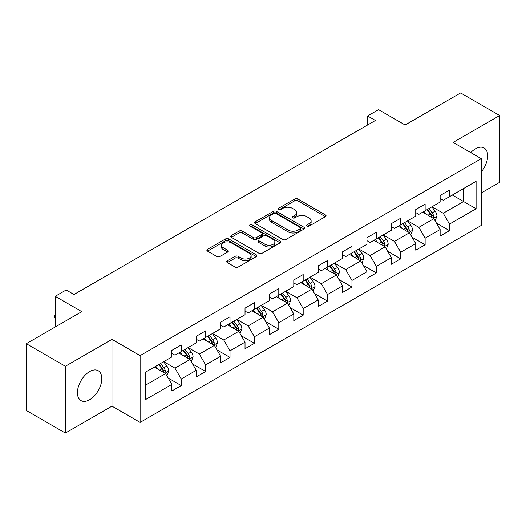 <?xml version="1.0" encoding="UTF-8"?>
<svg xmlns="http://www.w3.org/2000/svg" width="526" height="526" viewBox="0 0 526 526"><rect width="100%" height="100%" fill="white"/><g stroke="black" fill="none" stroke-linecap="round" stroke-linejoin="round"><path stroke-width="0.79" d="M306.974 226.108A1.519 0.874 0 0 0 309.124 226.108L325.43 216.692A2.17 1.256 0 0 0 326.067 215.811A2.17 1.256 0 0 0 325.43 214.924L297.808 198.973A2.17 1.256 0 0 0 294.738 198.973L278.432 208.388A1.519 0.874 0 0 0 277.984 209.006A1.519 0.874 0 0 0 278.432 209.631A1.519 0.874 0 0 0 280.582 209.631L282.692 208.408A6.943 4.011 0 0 1 292.515 208.408L294.816 209.742A6.943 4.011 0 0 1 296.848 212.576A6.943 4.011 0 0 1 294.816 215.41L292.706 216.627A1.519 0.874 0 0 0 292.259 217.251A1.519 0.874 0 0 0 292.706 217.869A1.519 0.874 0 0 0 294.849 217.869L296.96 216.653A6.943 4.011 0 0 1 306.783 216.653L309.084 217.981A6.943 4.011 0 0 1 311.122 220.815A6.943 4.011 0 0 1 309.084 223.649L306.974 224.865A1.519 0.874 0 0 0 306.533 225.49A1.519 0.874 0 0 0 306.974 226.108L306.974 224.865M89.617 399.747A17.246 9.955 120 0 0 100.887 384.552A17.246 9.955 120 0 0 98.244 370.731A17.246 9.955 120 0 0 89.617 371.586A17.246 9.955 120 0 0 78.354 386.781A17.246 9.955 120 0 0 80.997 400.602A17.246 9.955 120 0 0 89.617 399.747M481.251 171.956A17.246 9.955 120 0 0 484.091 147.964A17.246 9.955 120 0 0 475.465 148.819A17.246 9.955 120 0 0 470.777 152.606M227.37 260.817A2.17 1.256 0 0 0 226.732 261.705A2.17 1.256 0 0 0 227.37 262.586L235.115 267.063A2.17 1.256 0 0 0 238.186 267.063L256.293 256.609A2.17 1.256 0 0 0 256.931 255.721A2.17 1.256 0 0 0 256.293 254.834L228.672 238.889A2.17 1.256 0 0 0 225.601 238.889L207.494 249.344A2.17 1.256 0 0 0 206.863 250.231A2.17 1.256 0 0 0 207.494 251.112L216.857 256.517A2.17 1.256 0 0 0 219.927 256.517L227.673 252.046A2.17 1.256 0 0 0 228.31 251.158A2.17 1.256 0 0 0 227.673 250.271L223.031 247.595A5.806 3.353 0 0 1 221.334 245.221A5.806 3.353 0 0 1 224.918 242.124A5.806 3.353 0 0 1 231.243 242.854L249.429 253.354A5.806 3.353 0 0 1 251.132 255.721A5.806 3.353 0 0 1 247.542 258.818A5.806 3.353 0 0 1 241.217 258.095L238.186 256.34A2.17 1.256 0 0 0 235.115 256.34L227.37 260.817L227.37 262.586M481.251 192.957L499.7 182.305L499.7 115.51L460.612 92.944L405.112 124.991L378.536 109.645L367.595 115.963L375.406 120.474L73.982 294.501L66.164 289.99L55.223 296.309L55.223 326.994M65.388 366.26L65.388 433.056L111.972 406.157L111.972 339.362L65.388 366.26L26.3 343.695L81.8 311.648L55.223 296.309M111.972 339.362L140.113 355.609L481.251 158.655L481.251 225.45L140.113 422.404L140.113 355.609M499.7 115.51L453.11 142.408L481.251 158.655M282.843 239.508A2.17 1.256 0 0 0 285.914 239.508L304.021 229.053A2.17 1.256 0 0 0 304.659 228.166A2.17 1.256 0 0 0 304.021 227.285L276.4 211.334A2.17 1.256 0 0 0 273.329 211.334L255.222 221.788A2.17 1.256 0 0 0 254.584 222.676A2.17 1.256 0 0 0 255.222 223.563L282.843 239.508M250.534 226.436A1.519 0.874 0 0 1 252.079 226.653L252.079 224.845L280.161 241.059A2.17 1.256 0 0 1 280.792 241.947A2.17 1.256 0 0 1 280.161 242.834L262.053 253.289A2.17 1.256 0 0 1 258.983 253.289L231.361 237.338L231.361 235.569A2.17 1.256 0 0 0 230.723 236.45A2.17 1.256 0 0 0 231.361 237.338M231.361 235.569L239.106 231.092A2.17 1.256 0 0 1 242.177 231.092L253.381 237.561A2.17 1.256 0 0 0 256.451 237.561L261.593 234.589A2.17 1.256 0 0 0 262.224 233.708A2.17 1.256 0 0 0 261.593 232.821L249.929 226.088A1.519 0.874 0 0 1 249.482 225.463A1.519 0.874 0 0 1 250.422 224.655A1.519 0.874 0 0 1 252.079 224.845M65.388 433.056L26.3 410.49L26.3 343.695M168.182 378.043L181.233 385.578L181.233 378.99L196.244 370.324L196.244 376.912L205.62 371.494L205.62 364.906L220.631 356.24L220.631 362.828L230.013 357.417L230.013 350.829L245.024 342.163L245.024 348.751L254.4 343.333L254.4 336.745L269.411 328.079L269.411 334.667L278.793 329.256L278.793 322.662L293.797 313.996L293.797 320.59L303.18 315.173L303.18 308.584L318.191 299.919L318.191 306.507L327.566 301.089L327.566 294.501L342.577 285.835L342.577 292.423L351.96 287.012L351.96 280.424L366.964 271.758L366.964 278.346L376.346 272.928L376.346 266.34L391.357 257.674L391.357 264.262L400.733 258.851L400.733 252.256L415.744 243.591L415.744 250.185L425.126 244.768L425.126 238.179L440.137 229.514L440.137 236.102L449.513 230.684L449.513 224.096L476.096 208.75L476.096 181.312L463.584 188.532L463.584 201.53L476.096 208.75M181.233 385.578L171.851 390.996L171.851 384.401L145.275 399.747L145.275 372.309L171.851 356.963L171.851 350.375L181.233 344.957L181.233 351.546L196.244 342.88L196.244 336.292L205.62 330.88L205.62 337.468L220.631 328.803L220.631 322.214L230.013 316.797L230.013 323.385L245.024 314.719L245.024 308.131L254.4 302.713L254.4 309.308L269.411 300.642L269.411 294.047L278.793 288.636L278.793 295.224L293.797 286.558L293.797 279.97L303.18 274.552L303.18 281.14L318.191 272.475L318.191 265.886L327.566 260.475L327.566 267.063L342.577 258.397L342.577 251.809L351.96 246.392L351.96 252.98L366.964 244.314L366.964 237.726L376.346 232.308L376.346 238.903L391.357 230.237L391.357 223.642L400.733 218.231L400.733 224.819L415.744 216.153L415.744 209.565L425.126 204.147L425.126 210.735L440.137 202.069L440.137 195.481L449.513 190.07L449.513 196.658L476.096 181.312M178.735 352.992L189.991 359.488L174.98 368.154L163.724 361.658M171.851 353.354L174.98 355.155L181.233 351.546M174.98 368.154L181.233 378.99M189.991 359.488L196.244 370.324M203.121 338.908L214.378 345.411L199.367 354.077L188.111 347.574M196.244 339.27L199.367 341.078L205.62 337.468M199.367 354.077L205.62 364.906M214.378 345.411L220.631 356.24M227.508 324.831L238.765 331.327L223.76 339.993L212.504 333.497M220.631 325.193L223.76 326.994L230.013 323.385M223.76 339.993L230.013 350.829M238.765 331.327L245.024 342.163M251.901 310.748L263.158 317.25L248.147 325.916L236.891 319.413M245.024 311.109L248.147 312.917L254.4 309.308M248.147 325.916L254.4 336.745M263.158 317.25L269.411 328.079M276.288 296.671L287.544 303.167L272.534 311.833L261.277 305.33M269.411 297.026L272.534 298.834L278.793 295.224M272.534 311.833L278.793 322.662M287.544 303.167L293.797 313.996M300.675 282.587L311.938 289.083L296.927 297.749L285.671 291.253M293.797 282.949L296.927 284.75L303.18 281.14M296.927 297.749L303.18 308.584M311.938 289.083L318.191 299.919M325.068 268.503L336.324 275.006L321.314 283.672L310.057 277.169M318.191 268.865L321.314 270.673L327.566 267.063M321.314 283.672L327.566 294.501M336.324 275.006L342.577 285.835M349.455 254.426L360.711 260.922L345.707 269.588L334.451 263.092M342.577 254.788L345.707 256.589L351.96 252.98M345.707 269.588L351.96 280.424M360.711 260.922L366.964 271.758M373.848 240.343L385.104 246.845L370.094 255.511L358.837 249.008M366.964 240.704L370.094 242.512L376.346 238.903M370.094 255.511L376.346 266.34M385.104 246.845L391.357 257.674M398.235 226.265L409.491 232.762L394.48 241.427L383.224 234.931M391.357 226.627L394.48 228.429L400.733 224.819M394.48 241.427L400.733 252.256M409.491 232.762L415.744 243.591M422.621 212.182L433.878 218.678L418.874 227.344L407.617 220.848M415.744 212.543L418.874 214.352L425.126 210.735M418.874 227.344L425.126 238.179M433.878 218.678L440.137 229.514M452.327 195.034L463.584 201.53L443.26 213.267L432.004 206.764M440.137 198.46L443.26 200.268L449.513 196.658M443.26 213.267L449.513 224.096M111.972 406.157L140.113 422.404M367.595 115.963L367.595 124.991M145.275 385.308L165.598 373.572L154.342 367.076M165.598 373.572L171.851 384.401M436.462 223.149L449.513 230.684M412.068 237.233L425.126 244.768M387.682 251.31L400.733 258.851M363.295 265.393L376.346 272.928M338.902 279.47L351.96 287.012M314.515 293.554L327.566 301.089M290.128 307.638L303.18 315.173M265.735 321.715L278.793 329.256M241.349 335.798L254.4 343.333M216.955 349.875L230.013 357.417M192.569 363.959L205.62 371.494M307.585 226.325L309.084 225.457A6.943 4.011 0 0 0 311.122 222.623L311.122 220.815M296.848 212.576L296.848 214.378A6.943 4.011 0 0 1 294.816 217.218L293.311 218.086M325.403 216.712L297.808 200.781A2.17 1.256 0 0 0 294.738 200.781L279.036 209.841M303.995 229.073L276.4 213.142A2.17 1.256 0 0 0 273.329 213.142L255.248 223.576M300.188 228.79A1.519 0.874 0 0 0 300.629 228.166A1.519 0.874 0 0 0 300.188 227.548L275.94 213.549A1.519 0.874 0 0 0 273.79 213.549L271.567 214.832A6.943 4.011 0 0 0 269.529 217.672A6.943 4.011 0 0 0 271.567 220.506L288.136 230.072A6.943 4.011 0 0 0 297.959 230.072L300.188 228.79L300.188 230.592A1.519 0.874 0 0 0 300.629 229.974L300.629 228.166M269.529 217.672L269.529 219.474A6.943 4.011 0 0 0 271.567 222.307L271.567 220.506M300.188 230.592L297.959 231.881A6.943 4.011 0 0 1 288.136 231.881L271.567 222.307M231.387 237.357L239.106 232.9L239.106 231.092M262.224 233.708L262.224 235.51A2.17 1.256 0 0 1 261.593 236.398L256.451 239.363A2.17 1.256 0 0 1 253.381 239.363L242.177 232.9A2.17 1.256 0 0 0 239.106 232.9M252.079 226.653L280.128 242.848M265.005 244.268A5.806 3.353 0 0 0 271.331 244.998A5.806 3.353 0 0 0 274.914 241.901A5.806 3.353 0 0 0 273.218 239.534L266.807 235.832A2.17 1.256 0 0 0 263.736 235.832L258.595 238.797A2.17 1.256 0 0 0 257.964 239.685A2.17 1.256 0 0 0 258.595 240.573L265.005 244.268L265.005 246.076A5.806 3.353 0 0 0 271.331 246.806A5.806 3.353 0 0 0 274.914 243.709L274.914 241.901M257.964 239.685L257.964 241.493A2.17 1.256 0 0 0 258.595 242.374L258.595 240.573M265.005 246.076L258.595 242.374M251.132 255.721L251.132 257.53A5.806 3.353 0 0 1 247.542 260.626A5.806 3.353 0 0 1 241.217 259.897L238.186 258.148A2.17 1.256 0 0 0 235.115 258.148L227.396 262.605M221.334 245.221L221.334 247.029A5.806 3.353 0 0 0 223.031 249.396L223.031 247.595M227.673 250.271L227.673 252.046L223.031 249.396M256.267 256.622L228.672 240.691A2.17 1.256 0 0 0 225.601 240.691L207.527 251.132M435.114 220.821L436.974 216.133A5.858 3.38 -120 0 0 435.107 211.143L431.879 206.836M426.251 214.279L424.061 211.353M432.977 218.159L433.812 216.383A5.858 3.38 -120 0 0 432.135 212.859L428.907 208.552M427.441 209.401L431.018 214.181A2.985 1.723 60 0 1 431.563 215.088L433.812 216.383M427.033 209.637L430.261 213.944A5.858 3.38 60 0 1 431.938 217.468M410.727 234.898L412.588 230.217A5.858 3.38 -120 0 0 410.714 225.227L407.492 220.92M401.864 228.356L399.675 225.43M408.584 232.236L409.425 230.467A5.858 3.38 -120 0 0 407.749 226.943L404.52 222.636M403.054 223.484L406.631 228.258A2.985 1.723 60 0 1 407.177 229.165L409.425 230.467M402.64 223.721L405.868 228.028A5.858 3.38 60 0 1 407.545 231.552M386.34 248.982L388.195 244.294A5.858 3.38 -120 0 0 386.327 239.31L383.099 235.004M377.477 242.44L375.281 239.514M384.197 246.319L385.032 244.544A5.858 3.38 -120 0 0 383.355 241.026L380.127 236.713M378.661 237.561L382.244 242.341A2.985 1.723 60 0 1 382.783 243.249L385.032 244.544M378.253 237.798L381.482 242.105A5.858 3.38 60 0 1 383.158 245.629M361.947 263.066L363.808 258.378A5.858 3.38 -120 0 0 361.941 253.387L358.712 249.081M353.084 256.524L350.895 253.598M359.804 260.403L360.645 258.628A5.858 3.38 -120 0 0 358.969 255.103L355.74 250.797M354.274 251.645L357.851 256.425A2.985 1.723 60 0 1 358.397 257.332L360.645 258.628M353.867 251.882L357.095 256.188A5.858 3.38 60 0 1 358.771 259.712M337.56 277.143L339.421 272.461A5.858 3.38 -120 0 0 337.547 267.471L334.319 263.164M328.697 270.601L326.508 267.675M335.417 274.48L336.259 272.711A5.858 3.38 -120 0 0 334.575 269.187L331.354 264.88M329.881 265.722L333.464 270.502A2.985 1.723 60 0 1 334.003 271.409L336.259 272.711M329.473 265.959L332.702 270.265A5.858 3.38 60 0 1 334.378 273.79M313.167 291.226L315.028 286.538A5.858 3.38 -120 0 0 313.161 281.548L309.932 277.241M304.311 284.684L302.115 281.758M311.03 288.564L311.865 286.788A5.858 3.38 -120 0 0 310.189 283.264L306.96 278.958M305.494 279.806L309.078 284.586A2.985 1.723 60 0 1 309.617 285.493L311.865 286.788M305.087 280.042L308.315 284.349A5.858 3.38 60 0 1 309.992 287.873M288.781 305.304L290.641 300.622A5.858 3.38 -120 0 0 288.767 295.632L285.546 291.325M279.917 298.761L277.728 295.836M286.637 302.641L287.479 300.872A5.858 3.38 -120 0 0 285.802 297.348L282.574 293.041M281.108 293.889L284.684 298.663A2.985 1.723 60 0 1 285.23 299.57L287.479 300.872M280.7 294.119L283.922 298.433A5.858 3.38 60 0 1 285.598 301.957M264.394 319.387L266.248 314.699A5.858 3.38 -120 0 0 264.381 309.715L261.152 305.402M255.531 312.845L253.335 309.919M262.25 316.724L263.085 314.949A5.858 3.38 -120 0 0 261.409 311.425L258.187 307.118M256.714 307.966L260.298 312.746A2.985 1.723 60 0 1 260.837 313.654L263.085 314.949M256.307 308.203L259.535 312.51A5.858 3.38 60 0 1 261.212 316.034M240.001 333.471L241.861 328.783A5.858 3.38 -120 0 0 239.994 323.792L236.766 319.486M231.138 326.929L228.948 323.996M237.857 330.808L238.699 329.033A5.858 3.38 -120 0 0 237.022 325.509L233.794 321.202M232.328 322.05L235.904 326.83A2.985 1.723 60 0 1 236.45 327.731L238.699 329.033M231.92 322.287L235.148 326.593A5.858 3.38 60 0 1 236.825 330.118M215.614 347.548L217.475 342.867A5.858 3.38 -120 0 0 215.601 337.876L212.379 333.569M206.751 341.006L204.561 338.08M213.471 344.885L214.312 343.116A5.858 3.38 -120 0 0 212.635 339.592L209.407 335.286M207.941 336.127L211.518 340.907A2.985 1.723 60 0 1 212.057 341.815L214.312 343.116M207.527 336.364L210.755 340.67A5.858 3.38 60 0 1 212.432 344.195M191.221 361.632L193.081 356.944A5.858 3.38 -120 0 0 191.214 351.953L187.986 347.647M182.364 355.089L180.168 352.164M189.084 358.969L189.919 357.193A5.858 3.38 -120 0 0 188.242 353.669L185.014 349.363M183.548 350.211L187.131 354.991A2.985 1.723 60 0 1 187.67 355.898L189.919 357.193M183.14 350.447L186.368 354.754A5.858 3.38 60 0 1 188.045 358.278M166.834 375.709L168.695 371.027A5.858 3.38 -120 0 0 166.827 366.037L163.599 361.73M157.971 369.167L155.781 366.241M164.691 373.046L165.532 371.277A5.858 3.38 -120 0 0 163.856 367.753L160.627 363.446M159.161 364.294L162.738 369.068A2.985 1.723 60 0 1 163.284 369.975L165.532 371.277M158.753 364.525L161.975 368.838A5.858 3.38 60 0 1 163.658 372.362M55.223 318.467L54.566 317.408L54.566 315.607L55.223 315.225M55.223 315.981L54.566 315.607M309.084 225.457L309.084 223.649M292.706 217.869L292.706 216.627M294.816 217.218L294.816 215.41M278.432 209.631L278.432 208.388M294.738 200.781L294.738 198.973M297.808 200.781L297.808 198.973M325.43 216.692L325.43 214.924M255.222 223.563L255.222 221.788M273.329 213.142L273.329 211.334M276.4 213.142L276.4 211.334M304.021 229.053L304.021 227.285M288.136 231.881L288.136 230.072M297.959 231.881L297.959 230.072M242.177 232.9L242.177 231.092M253.381 239.363L253.381 237.561M256.451 239.363L256.451 237.561M261.593 236.398L261.593 234.589M280.161 242.834L280.161 241.059M235.115 258.148L235.115 256.34M238.186 258.148L238.186 256.34M241.217 259.897L241.217 258.095M207.494 251.112L207.494 249.344M225.601 240.691L225.601 238.889M228.672 240.691L228.672 238.889M256.293 256.609L256.293 254.834M433.299 218.349L436.935 216.252M432.135 212.859L435.107 211.143M427.967 215.265L430.261 213.944M408.912 232.426L412.548 230.329M407.749 226.943L410.714 225.227M403.58 229.349L405.868 228.028M384.526 246.51L388.162 244.412M383.355 241.026L386.327 239.31M379.187 243.426L381.482 242.105M360.132 260.587L363.768 258.49M358.969 255.103L361.941 253.387M354.8 257.51L357.095 256.188M335.746 274.671L339.382 272.573M334.575 269.187L337.547 267.471M330.413 271.594L332.702 270.265M311.359 288.754L314.989 286.65M310.189 283.264L313.161 281.548M306.02 285.671L308.315 284.349M286.966 302.831L290.602 300.734M285.802 297.348L288.767 295.632M281.634 299.754L283.922 298.433M262.579 316.915L266.215 314.818M261.409 311.425L264.381 309.715M257.24 313.831L259.535 312.51M238.186 330.992L241.822 328.895M237.022 325.509L239.994 323.792M232.854 327.915L235.148 326.593M213.799 345.076L217.435 342.978M212.635 339.592L215.601 337.876M208.467 341.999L210.755 340.67M189.413 359.159L193.049 357.055M188.242 353.669L191.214 351.953M184.074 356.076L186.368 354.754M165.019 373.236L168.655 371.139M163.856 367.753L166.827 366.037M159.687 370.159L161.975 368.838"/></g></svg>
